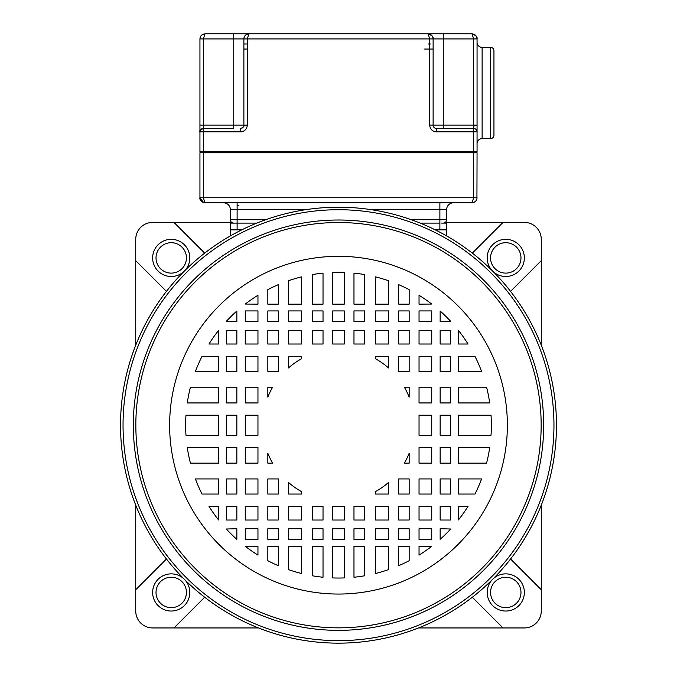 <?xml version="1.0" encoding="UTF-8"?>
<svg xmlns="http://www.w3.org/2000/svg" width="677" height="677" viewBox="0 0 677 677"><rect width="100%" height="100%" fill="white"/><g stroke="black" fill="none" stroke-linecap="round" stroke-linejoin="round"><path stroke-width="1.02" d="M135.738 345.194L135.738 239.32A16.9 16.9 0 0 1 152.638 222.42L231.712 222.42M258.512 627.943L152.638 627.943A16.9 16.9 0 0 1 135.738 611.043L135.738 505.169M445.288 222.42L524.362 222.42A16.9 16.9 0 0 1 541.261 239.32L541.261 345.194M541.261 505.169L541.261 611.043A16.9 16.9 0 0 1 524.362 627.943L418.488 627.943M204.682 597.232L173.972 627.943M135.738 589.709L166.449 558.999M166.449 291.364L135.738 260.653M173.972 222.42L204.682 253.13M472.318 253.13L503.028 222.42M541.261 260.653L510.551 291.364M510.551 558.999L541.261 589.709M503.028 627.943L472.318 597.232M520.918 591.072A15.207 15.207 0 0 0 505.084 577.261A15.207 15.207 0 0 0 490.622 593.831A15.207 15.207 0 0 0 506.455 607.641A15.207 15.207 0 0 0 520.918 591.072M490.622 259.283A15.207 15.207 0 0 0 506.455 273.102A15.207 15.207 0 0 0 520.918 256.532A15.207 15.207 0 0 0 505.084 242.721A15.207 15.207 0 0 0 490.622 259.283A15.207 15.207 0 0 1 490.563 257.912M490.597 256.938A15.207 15.207 0 0 1 505.567 242.704A15.207 15.207 0 0 1 520.977 257.912A15.207 15.207 0 0 0 505.567 242.704A15.207 15.207 0 0 0 490.597 256.938M156.082 259.283A15.207 15.207 0 0 0 171.916 273.102A15.207 15.207 0 0 0 186.378 256.532A15.207 15.207 0 0 0 170.545 242.721A15.207 15.207 0 0 0 156.082 259.283M156.023 592.451A15.207 15.207 0 0 0 171.916 607.641A15.207 15.207 0 0 0 186.378 591.072A15.207 15.207 0 0 0 170.545 577.261A15.207 15.207 0 0 0 156.082 593.831A15.207 15.207 0 0 0 171.916 607.641A15.207 15.207 0 0 0 186.378 591.072A15.207 15.207 0 0 1 186.437 592.451M435.235 229.85L446.642 229.85L446.642 235.926M230.358 235.926L230.358 229.85L241.765 229.85M226.313 478.935L226.313 494.049L236.848 494.049L236.848 478.935L226.313 478.935M226.313 447.421L226.313 463.144L236.848 463.144L236.848 447.421L226.313 447.421M226.313 415.145L226.313 435.218L236.848 435.218L236.848 415.145L226.313 415.145M226.313 387.219L226.313 402.942L236.848 402.942L236.848 387.219L226.313 387.219M226.313 356.314L226.313 371.428L236.848 371.428L236.848 356.314L226.313 356.314M226.313 330.342L226.313 344.018L236.848 344.018L236.848 330.342L226.313 330.342M226.313 321.355L236.848 321.643L236.848 311.022A152.858 152.858 0 0 0 226.313 321.355M245.26 528.72L245.26 539.425L257.962 539.425L257.962 528.72L245.26 528.72M245.26 506.345L245.26 520.021L257.962 520.021L257.962 506.345L245.26 506.345M245.26 478.935L245.26 494.049L257.962 494.049L257.962 478.935L245.26 478.935M245.26 447.421L245.26 463.144L257.962 463.144L257.962 447.421L245.26 447.421M245.26 415.145L245.26 435.218L257.962 435.218L257.962 415.145L245.26 415.145M245.26 387.219L245.26 402.942L257.962 402.942L257.962 387.219L245.26 387.219M245.26 356.314L245.26 371.428L257.962 371.428L257.962 356.314L245.26 356.314M245.26 330.342L245.26 344.018L257.962 344.018L257.962 330.342L245.26 330.342M245.26 310.938L245.26 321.643L257.962 321.643L257.962 310.938L245.26 310.938M245.26 304.058L257.962 304.151L257.962 295.265A152.858 152.858 0 0 0 245.26 304.058M267.838 528.72L267.838 539.425L278.315 539.425L278.315 528.72L267.838 528.72M267.838 506.345L267.838 520.021L278.315 520.021L278.315 506.345L267.838 506.345M267.838 478.935L267.838 494.049L278.315 494.049L278.315 478.935L267.838 478.935M267.838 356.314L267.838 371.428L278.315 371.428L278.315 356.314L267.838 356.314M267.838 330.342L267.838 344.018L278.315 344.018L278.315 330.342L267.838 330.342M267.838 310.938L267.838 321.643L278.315 321.643L278.315 310.938L267.838 310.938M267.838 289.638L267.838 304.151L278.315 304.151L278.315 284.67A152.858 152.858 0 0 0 267.838 289.638M288.427 528.72L288.427 539.425L301.519 539.425L301.519 528.72L288.427 528.72M288.427 506.345L288.427 520.021L301.519 520.021L301.519 506.345L288.427 506.345M288.427 330.342L288.427 344.018L301.519 344.018L301.519 330.342L288.427 330.342M288.427 310.938L288.427 321.643L301.519 321.643L301.519 310.938L288.427 310.938M288.427 280.76L288.427 304.151L301.519 304.151L301.519 276.868A152.858 152.858 0 0 0 288.427 280.76M312.3 528.72L312.3 539.425L323.022 539.425L323.022 528.72L312.3 528.72M312.3 506.345L312.3 520.021L323.022 520.021L323.022 506.345L312.3 506.345M312.3 330.342L312.3 344.018L323.022 344.018L323.022 330.342L312.3 330.342M312.3 310.938L312.3 321.643L323.022 321.643L323.022 310.938L312.3 310.938M312.3 274.591L312.3 304.151L323.022 304.151L323.022 273.11A152.858 152.858 0 0 0 312.3 274.591M332.686 528.72L332.686 539.425L344.314 539.425L344.314 528.72L332.686 528.72M332.686 506.345L332.686 520.021L344.314 520.021L344.314 506.345L332.686 506.345M332.686 330.342L332.686 344.018L344.314 344.018L344.314 330.342L332.686 330.342M332.686 310.938L332.686 321.643L344.314 321.643L344.314 310.938L332.686 310.938M332.686 272.433L332.686 304.151L344.314 304.151L344.314 272.433A152.858 152.858 0 0 0 332.686 272.433M353.978 528.72L353.978 539.425L364.7 539.425L364.7 528.72L353.978 528.72M353.978 506.345L353.978 520.021L364.7 520.021L364.7 506.345L353.978 506.345M353.978 330.342L353.978 344.018L364.7 344.018L364.7 330.342L353.978 330.342M353.978 310.938L353.978 321.643L364.7 321.643L364.7 310.938L353.978 310.938M353.978 273.11L353.978 304.151L364.7 304.151L364.7 274.591A152.858 152.858 0 0 0 353.978 273.11M375.481 528.72L375.481 539.425L388.573 539.425L388.573 528.72L375.481 528.72M375.481 506.345L375.481 520.021L388.573 520.021L388.573 506.345L375.481 506.345M375.481 330.342L375.481 344.018L388.573 344.018L388.573 330.342L375.481 330.342M375.481 310.938L375.481 321.643L388.573 321.643L388.573 310.938L375.481 310.938M375.481 276.868L375.481 304.151L388.573 304.151L388.573 280.76A152.858 152.858 0 0 0 375.481 276.868M398.685 528.72L398.685 539.425L409.162 539.425L409.162 528.72L398.685 528.72M398.685 506.345L398.685 520.021L409.162 520.021L409.162 506.345L398.685 506.345M398.685 478.935L398.685 494.049L409.162 494.049L409.162 478.935L398.685 478.935M398.685 356.314L398.685 371.428L409.162 371.428L409.162 356.314L398.685 356.314M398.685 330.342L398.685 344.018L409.162 344.018L409.162 330.342L398.685 330.342M398.685 310.938L398.685 321.643L409.162 321.643L409.162 310.938L398.685 310.938M398.685 284.67L398.685 304.151L409.162 304.151L409.162 289.638A152.858 152.858 0 0 0 398.685 284.67M419.038 295.265L419.038 304.151L431.74 304.058A152.858 152.858 0 0 0 419.038 295.265M431.74 321.643L431.74 310.938L419.038 310.938L419.038 321.643L431.74 321.643M431.74 344.018L431.74 330.342L419.038 330.342L419.038 344.018L431.74 344.018M431.74 371.428L431.74 356.314L419.038 356.314L419.038 371.428L431.74 371.428M431.74 402.942L431.74 387.219L419.038 387.219L419.038 402.942L431.74 402.942M431.74 435.218L431.74 415.145L419.038 415.145L419.038 435.218L431.74 435.218M431.74 463.144L431.74 447.421L419.038 447.421L419.038 463.144L431.74 463.144M431.74 494.049L431.74 478.935L419.038 478.935L419.038 494.049L431.74 494.049M431.74 520.021L431.74 506.345L419.038 506.345L419.038 520.021L431.74 520.021M431.74 539.425L431.74 528.72L419.038 528.72L419.038 539.425L431.74 539.425M440.152 506.345L440.152 520.021L450.687 520.021L450.687 506.345L440.152 506.345M440.152 478.935L440.152 494.049L450.687 494.049L450.687 478.935L440.152 478.935M440.152 447.421L440.152 463.144L450.687 463.144L450.687 447.421L440.152 447.421M440.152 415.145L440.152 435.218L450.687 435.218L450.687 415.145L440.152 415.145M440.152 387.219L440.152 402.942L450.687 402.942L450.687 387.219L440.152 387.219M440.152 356.314L440.152 371.428L450.687 371.428L450.687 356.314L440.152 356.314M440.152 330.342L440.152 344.018L450.687 344.018L450.687 330.342L440.152 330.342M440.152 311.022L440.152 321.643L450.687 321.355A152.858 152.858 0 0 0 440.152 311.022M218.536 519.911L218.536 506.345L208.973 506.345A152.858 152.858 0 0 0 218.536 519.911M195.408 478.935A152.858 152.858 0 0 0 202.034 494.049L218.536 494.049L218.536 478.935L195.408 478.935M187.275 447.421A152.858 152.858 0 0 0 190.432 463.144L218.536 463.144L218.536 447.421L187.275 447.421M185.972 415.145A152.858 152.858 0 0 0 185.972 435.218L218.536 435.218L218.536 415.145L185.972 415.145M190.432 387.219A152.858 152.858 0 0 0 187.275 402.942L218.536 402.942L218.536 387.219L190.432 387.219M202.034 356.314A152.858 152.858 0 0 0 195.408 371.428L218.536 371.428L218.536 356.314L202.034 356.314M458.464 330.452L458.464 344.018L468.027 344.018A152.858 152.858 0 0 0 458.464 330.452M481.592 371.428A152.858 152.858 0 0 0 474.966 356.314L458.464 356.314L458.464 371.428L481.592 371.428M489.725 402.942A152.858 152.858 0 0 0 486.568 387.219L458.464 387.219L458.464 402.942L489.725 402.942M491.028 435.218A152.858 152.858 0 0 0 491.028 415.145L458.464 415.145L458.464 435.218L491.028 435.218M486.568 463.144A152.858 152.858 0 0 0 489.725 447.421L458.464 447.421L458.464 463.144L486.568 463.144M474.966 494.049A152.858 152.858 0 0 0 481.592 478.935L458.464 478.935L458.464 494.049L474.966 494.049M226.313 506.345L226.313 520.021L236.848 520.021L236.848 506.345L226.313 506.345M458.464 519.911A152.858 152.858 0 0 0 468.027 506.345L458.464 506.345L458.464 519.911M218.536 330.452A152.858 152.858 0 0 0 208.973 344.018L218.536 344.018L218.536 330.452M450.687 529.008L440.152 528.72L440.152 539.332A152.858 152.858 0 0 0 450.687 529.008M431.74 546.305L419.038 546.212L419.038 555.098A152.858 152.858 0 0 0 431.74 546.305M409.162 560.725L409.162 546.212L398.685 546.212L398.685 565.684A152.858 152.858 0 0 0 409.162 560.725M388.573 569.602L388.573 546.212L375.481 546.212L375.481 573.495A152.858 152.858 0 0 0 388.573 569.602M364.7 575.772L364.7 546.212L353.978 546.212L353.978 577.253A152.858 152.858 0 0 0 364.7 575.772M344.314 577.93L344.314 546.212L332.686 546.212L332.686 577.93A152.858 152.858 0 0 0 344.314 577.93M323.022 577.253L323.022 546.212L312.3 546.212L312.3 575.772A152.858 152.858 0 0 0 323.022 577.253M301.519 573.495L301.519 546.212L288.427 546.212L288.427 569.602A152.858 152.858 0 0 0 301.519 573.495M278.315 565.684L278.315 546.212L267.838 546.212L267.838 560.725A152.858 152.858 0 0 0 278.315 565.684M257.962 555.098L257.962 546.212L245.26 546.305A152.858 152.858 0 0 0 257.962 555.098M236.848 539.332L236.848 528.72L226.313 529.008A152.858 152.858 0 0 0 236.848 539.332M409.162 387.219L404.381 387.219A76.036 76.036 0 0 1 409.162 397.111L409.162 387.219M409.162 463.144L409.162 453.251A76.036 76.036 0 0 1 404.381 463.144L409.162 463.144M375.481 356.314L375.481 358.742A76.036 76.036 0 0 1 388.573 367.958L388.573 356.314L375.481 356.314M388.573 494.049L388.573 482.405A76.036 76.036 0 0 1 375.481 491.612L375.481 494.049L388.573 494.049M288.427 356.314L288.427 367.958A76.036 76.036 0 0 1 301.519 358.742L301.519 356.314L288.427 356.314M301.519 494.049L301.519 491.612A76.036 76.036 0 0 1 288.427 482.405L288.427 494.049L301.519 494.049M267.838 387.219L267.838 397.111A76.036 76.036 0 0 1 272.619 387.219L267.838 387.219M267.838 463.144L272.619 463.144A76.036 76.036 0 0 1 267.838 453.251L267.838 463.144M541.16 426.586A202.66 202.66 0 0 1 337.798 627.841A202.66 202.66 0 0 1 135.84 425.181A202.66 202.66 0 0 1 135.84 423.777A202.66 202.66 0 0 1 339.202 222.521A202.66 202.66 0 0 1 541.16 425.181A202.66 202.66 0 0 1 541.16 426.586M120.531 424.191A217.969 217.969 0 0 1 338.991 207.213A217.969 217.969 0 0 1 556.469 425.181A217.969 217.969 0 0 1 556.469 426.171A217.969 217.969 0 0 1 338.009 643.15A217.969 217.969 0 0 1 120.531 425.181A217.969 217.969 0 0 1 120.531 424.191M200.011 131.203A3.377 3.377 -35.6 0 1 203.328 128.469L203.328 131.854L240.496 131.854A6.762 6.762 -0 0 0 247.24 125.55L243.771 125.939A3.377 3.377 -0 0 0 243.881 125.093L243.881 38.919C244.135 35.889 245.827 34.197 248.95 33.85L428.05 33.85L248.95 33.85L247.257 38.919L248.95 33.85A5.069 5.069 -0 0 0 244.109 37.413A5.069 5.069 180 0 1 248.95 33.85L205.013 33.85C201.898 34.197 200.206 35.889 199.943 38.919L200.113 37.633M433.111 38.538L433.119 38.919C432.806 35.822 431.114 34.129 428.05 33.85L428.592 33.875M476.938 198.835L477.057 152.807L473.672 152.807L477.057 152.807A0.677 0.677 180 0 0 476.38 152.13L476.549 152.13A0.508 0.508 -0 0 0 477.057 151.623A0.508 0.508 180 0 1 476.549 152.13L200.62 152.13A0.677 0.677 180 0 0 199.943 152.807L203.328 152.807L199.943 152.807L199.943 197.752L203.633 202.626M199.943 151.623A0.508 0.508 -0 0 0 200.451 152.13A0.508 0.508 180 0 1 199.943 151.623L199.943 131.854L199.943 151.623L203.328 151.623L203.328 152.13L200.62 152.13M476.38 152.13L473.672 152.13L473.672 151.623L203.328 151.623L203.328 131.854L199.943 131.854L199.943 125.076L199.943 131.854A3.377 3.377 180 0 1 203.328 128.469A3.377 3.377 -35.5 0 0 199.994 131.304M203.328 38.919L203.328 125.093L199.943 125.076L199.943 38.919L203.328 38.919L205.013 33.85L428.05 33.85A5.069 5.069 180 0 1 430.623 34.552A5.069 5.069 -0 0 0 428.05 33.85L429.743 38.919L247.257 38.919L247.257 125.093L243.881 125.093A3.377 3.377 180 0 1 243.771 125.93A3.377 3.377 -0 0 1 240.496 128.469L242.781 127.589L243.881 125.093L233.743 125.093L233.743 38.919L203.328 38.919L233.743 38.919L233.743 33.85M200.629 36.372L201.475 35.289M202.567 34.476L203.743 34.011M476.718 37.108L477.057 38.919C476.735 35.822 475.051 34.129 471.987 33.85L428.05 33.85L471.987 33.85L473.672 38.919L443.257 38.919L443.257 125.093L473.672 125.093L473.672 38.919L477.057 38.919L477.057 125.44L476.583 125.084M477.048 38.851C477.598 37.074 475.914 35.407 471.987 33.85L472.521 33.875M474.433 34.476L474.958 34.815M436.504 131.854L436.504 128.469A3.377 3.377 180 0 1 433.119 125.093L429.743 125.076A6.762 6.762 -134.6 0 0 436.504 131.854L477.057 131.854L477.057 151.623L473.672 151.623L473.672 128.469L436.504 128.469L473.672 128.469A3.377 3.377 180 0 1 477.057 131.854L477.057 125.093L473.672 125.093L476.083 125.093M490.571 138.607L490.571 47.365L482.126 47.365A5.069 5.069 180 0 1 477.057 42.296L477.057 143.676A5.069 5.069 -0 0 1 482.126 138.607L490.571 138.607A3.377 3.377 -0 0 0 493.948 135.231L493.948 50.75L493.948 135.231M432.679 36.846A5.069 5.069 180 0 1 433.119 38.919A5.069 5.069 -0 0 0 432.679 36.846M200.451 152.13L203.328 152.13L203.328 197.752L205.013 202.821L223.605 202.821A6.762 6.762 180 0 1 230.358 209.574A6.762 6.762 -0 0 0 223.605 202.821L471.987 202.821L473.672 197.752L473.672 152.13L200.451 152.13M233.743 128.469L203.328 128.469C200.02 130.255 198.894 131.372 199.943 131.837C198.894 131.372 200.02 130.255 203.328 128.469L233.743 128.469L233.743 125.093L203.328 125.093L203.328 128.469M443.257 33.85L443.257 38.919L433.119 38.919L433.119 125.093L433.119 38.919L433.119 125.093L443.257 125.093L443.257 128.469M477.057 125.093L477.057 125.55L473.672 125.939L473.672 125.093M445.119 128.469L456.146 128.469L445.119 128.469M466.918 152.13L461.172 152.13M459.48 152.13L457.457 152.13M434.135 152.13L424.674 152.13L434.135 152.13M252.326 152.13L242.865 152.13L252.326 152.13M219.543 152.13L217.52 152.13L219.543 152.13M215.828 152.13L210.082 152.13L215.828 152.13M440.05 152.13L417.912 152.13L440.05 152.13M251.649 152.13L236.95 152.13L251.649 152.13M428.389 43.988L430.445 43.988M247.257 43.988L243.881 43.988L247.257 43.988M493.948 124.246L493.948 61.734L493.948 124.246M490.571 47.365A3.377 3.377 180 0 1 493.948 50.75M244.05 37.607L244.583 36.346M245.37 35.331L246.436 34.51M248.941 33.85L247.672 34.011M472.842 202.118L471.987 202.821L205.013 202.821C201.797 202.338 200.113 200.654 199.943 197.752L477.057 197.752C476.811 200.79 475.119 202.474 471.987 202.821C475.152 202.288 476.836 200.62 477.048 197.819M473.35 202.635L474.602 202.093M475.745 201.154L476.49 200.07M204.649 202.804L471.987 202.821M446.642 229.85L439.881 229.85L446.642 229.85L446.642 223.097L441.573 223.097M233.743 223.097A3.377 3.377 -166.5 0 1 230.358 219.712L237.119 219.712L237.119 223.097L256.82 223.097M420.18 223.097L439.881 223.097L439.881 209.574L370.522 209.574M237.119 223.097L230.358 223.097L230.358 229.85L237.119 229.85L237.119 223.097L235.427 223.097M230.358 219.712L230.358 209.574L237.119 209.574L237.119 219.712L265.739 219.712M439.881 202.821L453.395 202.821L439.881 202.821L439.881 209.574L446.642 209.574A6.762 6.762 180 0 1 453.395 202.821A6.762 6.762 -0 0 0 446.642 209.574L446.642 219.712A3.377 3.377 169.6 0 1 443.257 223.097M152.647 592.451A18.584 18.584 0 0 0 172.068 611.018A18.584 18.584 0 0 0 189.738 590.767A18.584 18.584 0 0 0 170.384 573.884A18.584 18.584 0 0 0 152.647 592.451M152.647 257.912A18.584 18.584 0 0 0 172.068 276.478A18.584 18.584 0 0 0 189.738 256.228A18.584 18.584 0 0 0 170.384 239.345A18.584 18.584 0 0 0 152.647 257.912M487.186 257.912A18.584 18.584 0 0 0 506.616 276.478A18.584 18.584 0 0 0 524.277 256.228A18.584 18.584 0 0 0 504.932 239.345A18.584 18.584 0 0 0 487.186 257.912M524.353 592.451A18.584 18.584 0 0 0 504.932 573.884A18.584 18.584 0 0 0 487.262 594.135A18.584 18.584 0 0 0 506.616 611.018A18.584 18.584 0 0 0 524.353 592.451M507.361 426.349A168.869 168.869 0 0 0 507.369 425.181A168.869 168.869 0 0 0 339.084 256.312A168.869 168.869 0 0 0 169.639 424.005A168.869 168.869 0 0 0 169.631 425.181A168.869 168.869 0 0 0 337.916 594.051A168.869 168.869 0 0 0 507.361 426.349M133.327 425.181A205.173 205.173 0 0 1 338.018 220.008A205.173 205.173 0 0 1 543.673 424.208A205.173 205.173 0 0 1 543.673 425.181A205.173 205.173 0 0 1 338.982 630.355A205.173 205.173 0 0 1 133.327 426.155A205.173 205.173 0 0 1 133.327 425.181M123.045 425.181A215.455 215.455 0 0 0 338.009 640.637A215.455 215.455 0 0 0 553.955 426.155A215.455 215.455 0 0 0 553.955 425.181A215.455 215.455 0 0 0 338.991 209.726A215.455 215.455 0 0 0 123.045 424.208A215.455 215.455 0 0 0 123.045 425.181M247.257 38.919L233.743 38.919M247.24 125.55L247.257 125.093M429.743 125.076L429.743 38.919L433.119 38.919L433.119 76.848M473.672 128.469L473.672 125.939M436.504 128.469A3.377 3.377 180 0 1 433.119 125.093M424.674 49.057L433.119 49.057M247.257 49.057L243.881 49.057L247.257 49.057M482.126 47.365L482.126 138.607M240.496 131.854L240.496 128.469M473.672 152.807L203.328 152.807M439.881 229.85L439.881 223.097M237.119 202.821L237.119 209.574L306.478 209.574M411.261 219.712L446.642 219.712M238.812 205.52L237.119 205.52M205.013 33.85C201.873 34.358 200.18 36.025 199.952 38.851M433.119 38.86C433.669 37.074 431.977 35.399 428.059 33.85M211.605 128.469L232.219 128.469M247.486 34.062L246.386 34.544M244.321 36.846L243.999 37.827M243.932 38.166L243.881 38.843M199.952 197.819C199.393 199.58 201.077 201.247 205.013 202.821M396.037 152.731L396.646 152.13M267.618 152.731L268.227 152.13"/></g></svg>
